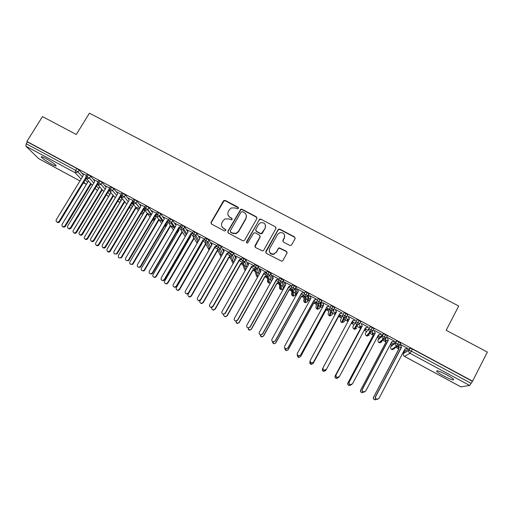 <?xml version="1.0" encoding="UTF-8"?>
<svg xmlns="http://www.w3.org/2000/svg" width="513" height="513" viewBox="0 0 513 513"><rect width="100%" height="100%" fill="white"/><g stroke="black" fill="none" stroke-linecap="round" stroke-linejoin="round"><path stroke-width="0.77" d="M238.404 208.438L238.038 207.162L225.278 200.448L223.892 200.5L223.399 201L211.087 222.283L211.6 224.11L224.38 230.933L225.707 230.549L225.342 229.26L223.687 228.375C221.481 226.9 220.923 224.944 222.026 222.514L223.052 220.731L225.04 218.904L229.093 218.974L231.619 219.878L232.075 219.468L231.703 218.185L230.048 217.313C227.843 215.845 227.291 213.902 228.381 211.478L229.401 209.702L231.216 207.97L235.429 207.951L237.089 208.823L238.404 208.438M238.526 207.906L225.406 200.833L224.027 200.878L211.247 222.629L211.119 223.674M225.816 229.907L223.687 228.375M232.19 218.884L230.048 217.313M443.399 375.811C439.885 373.887 437.64 372.4 436.666 371.354C436.287 370.046 439.686 371.22 446.868 374.888C450.408 376.824 452.665 378.312 453.633 379.357C453.941 380.646 450.529 379.46 443.399 375.811M51.415 164.045C46.51 161.294 43.169 159.011 41.38 157.19C40.732 156.164 42.271 156.625 45.984 158.575C50.934 161.351 54.288 163.641 56.045 165.442C56.674 166.469 55.128 166 51.415 164.045M289.736 245.394L290.704 245.528L291.653 244.842L295.065 238.737L294.5 236.878L279.944 229.215L278.86 229.112L278.04 229.766L265.805 251.466L266.356 253.339L281.817 261.277L282.862 260.566L287.011 253.146L286.453 251.274L279.232 247.817L278.283 248.51L276.225 252.178L273.596 254.044C269.985 253.864 268.665 252.075 269.626 248.664L277.674 234.37L279.951 232.594C283.74 232.504 285.183 234.255 284.273 237.846L282.932 240.231L283.49 242.091L289.736 245.394M26.9 141.46L472.576 381.165L487.35 352.065L446.163 330.269L458.725 306.024L89.435 113.187L76.29 134.483L42.483 116.586L26.9 141.46L27.369 141.934L26.227 143.755L75.68 170.387L76.822 168.533L27.369 141.934M256.885 218.628L256.346 216.8L242.046 209.278L240.77 209.259L227.875 231.235L228.4 233.075L242.72 240.719L243.784 240.828L244.618 240.167L256.885 218.628M260.912 219.198L275.334 226.791L275.885 228.638L263.656 250.318L262.707 251.011L255.545 247.567L254.999 245.708L259.982 236.916L259.437 235.063L255.346 232.896L254.243 232.799L253.448 233.447L247.651 243.047C246.67 243.059 246.298 242.604 246.548 241.668L259.732 219.134L260.912 219.198L275.334 226.791M38.661 158.607L25.862 146.16L26.227 143.755M472.576 381.165L469.651 385.449L460.892 386.866M404.34 351.899L403.596 351.495M398.761 348.885L395.799 347.288M391.631 345.044L390.38 344.364M385.943 341.972L382.698 340.215M379.004 338.227L377.247 337.278M373.201 335.092L369.681 333.194M366.449 331.449L364.192 330.237M360.536 328.262L356.747 326.217M353.97 324.716L351.238 323.248M347.942 321.465L345.211 319.997M345.146 319.958L343.902 319.285M341.427 317.951L338.708 316.483M335.117 314.546L332.86 313.328M332.578 313.174L331.141 312.398M328.884 311.186L326.242 309.756M322.318 307.64L320.574 306.697M320.086 306.434L318.464 305.562M316.412 304.453L313.86 303.074M309.602 300.778L308.364 300.111M307.665 299.733L305.876 298.771M304.017 297.764L301.548 296.431M296.963 293.955L296.219 293.558M295.315 293.07L292.384 291.487M291.692 291.115L289.306 289.826M283.041 286.446L279.874 284.734M279.438 284.503L277.135 283.259M270.845 279.867L267.433 278.027M267.26 277.931L265.035 276.731M258.712 273.32L253.005 270.242M246.657 266.811L241.052 263.791M230.568 258.135L229.164 257.372M218.423 251.582L217.339 250.998M206.354 245.067L205.585 244.656M202.25 242.854L201.878 242.655M194.35 238.59L193.901 238.353M190.56 236.544L190.054 236.275M178.934 230.273L178.588 230.087M174.638 227.958L170.733 225.848M162.801 221.565L159.248 219.654M151.034 215.216L147.827 213.491M139.331 208.906L136.471 207.361M82.76 173.663L86.517 175.452M472.242 381.23L412.452 349.064L411.355 351.155L471.158 383.358M410.111 348.167L404.558 351.482L403.519 353.463L409.021 350.251L410.111 348.167L412.452 349.064M76.822 168.533L79.117 170.098L82.92 174.298M391.836 344.659L390.81 346.602L395.626 343.037L396.722 340.959L399.005 341.831L400.48 343.21M396.722 340.959L391.849 344.627M404.34 350.078L405.084 350.103L404.494 349.789M401.057 347.936L397.992 346.281M397.626 346.371L398.8 349.007L373.688 397.049C373.259 398.223 373.611 399.095 374.753 399.672L376.555 399.326C375.381 398.736 375.016 397.844 375.458 396.639L401.384 347.307L400.698 344.582M375.458 396.639L375.644 396.6C375.202 397.799 375.567 398.697 376.734 399.287L378.972 398.441L404.943 348.93L407.841 348.43L400.422 344.435L401.384 347.307M379.21 337.836L378.177 339.779L382.32 335.868L383.416 333.796L385.648 334.649L387.289 335.759L387.103 336.111M383.416 333.796L379.222 337.817M387.899 340.837L384.821 339.465L385.981 342.088L360.793 389.899C360.357 391.079 360.71 391.945 361.857 392.516L363.781 392.022M390.938 343.306L392.201 343.159L391.278 342.665M364.621 391.977L363.339 392.003C362.165 391.419 361.806 390.528 362.249 389.329L362.402 389.264C361.96 390.47 362.319 391.361 363.493 391.945L365.705 391.092L391.727 341.812L394.619 341.312L387.552 337.509M370.187 326.685L365.622 332.995L370.187 326.685L374.035 328.634L373.765 329.141M370.367 333.033L369.879 332.963M374.817 333.79L372.092 332.604L373.24 335.213L347.974 382.801C347.538 383.974 347.891 384.846 349.039 385.404L351.02 384.808M377.613 336.586L379.402 336.259L378.145 335.585M351.764 384.551L350.212 384.724C349.039 384.147 348.673 383.262 349.122 382.057L349.244 381.98C348.795 383.185 349.161 384.077 350.334 384.647L352.527 383.795L378.6 334.739L381.473 334.232L374.484 330.475M357.042 319.612L353.143 326.255L357.042 319.612L360.863 321.555L360.254 322.69M359.696 323.53L358.991 324.588M361.819 326.781L359.44 325.781L360.568 328.378L335.233 375.74C334.79 376.92 335.149 377.786 336.304 378.337L338.445 377.44M364.371 329.897L366.673 329.397L365.096 328.551M339.022 377.049L337.169 377.491C335.989 376.927 335.624 376.042 336.079 374.83L336.169 374.734C335.714 375.946 336.079 376.837 337.259 377.401L339.426 376.542L365.545 327.704L368.411 327.204L361.498 323.479M346.063 313.353L343.8 317.592C342.678 316.835 342.37 315.848 342.876 314.623L343.979 312.584L347.827 314.655L344.383 321.529L347.827 314.655M348.891 319.817L346.974 318.778L347.968 321.536M351.213 323.254L354.028 322.581L352.123 321.555M348.468 316.765L349.347 318.977L323.171 367.539C322.715 368.751 323.081 369.642 324.267 370.194L326.409 369.334L352.578 320.715L355.432 320.215L348.199 316.322L349.225 319.195M329.904 307.614L331 305.601L334.822 307.659L332.026 314.854L334.822 307.659M336.021 312.872L334.444 312.026L335.284 314.238M310.032 361.659L309.98 361.748C309.538 362.935 309.897 363.794 311.064 364.326L313.09 363.602L338.586 316.515L341.357 316.034L339.26 314.623M342.165 313.077L335.342 309.397L336.368 312.231M317.008 300.656L318.098 298.662L321.837 300.58L320.785 306.319M318.971 305.626L318.502 305.363M323.228 305.979L321.984 305.306L322.677 306.986M297.36 355.047L298.56 357.388L300.586 356.676L326.127 309.794L328.884 309.307L326.473 307.729M329.378 306.19L322.562 302.523L323.594 305.306M304.183 293.737L305.273 291.762L308.986 293.673L308.57 299.739M306.8 299.06L305.889 298.528M310.512 299.124L309.602 298.63L310.153 299.778M284.862 348.372L286.132 350.488L288.159 349.789L313.744 303.106L316.489 302.625L313.77 300.881M316.662 299.348L309.858 295.68L310.897 298.425M291.442 286.863L292.532 284.907L296.219 286.805L296.424 293.199M293.365 291.711L292.923 291.333M297.873 292.307L297.29 292L297.707 292.615M304.087 295.661L301.144 294.071M272.474 341.632L273.788 343.633L275.808 342.947L301.426 296.463L304.081 295.937M304.029 292.545L297.232 288.883L298.271 291.583M278.783 280.027L279.861 278.091L283.529 279.989L284.349 286.696M291.333 288.787L288.588 287.306M260.2 334.72L261.515 336.817L263.528 336.137L289.185 289.858L291.564 289.191L291.82 293.141C291.326 294.282 291.602 295.206 292.641 295.911L292.686 295.93M291.467 285.779L284.683 282.131L285.728 284.786M266.196 273.237L267.273 271.319L270.922 273.211L272.288 279.758M278.662 281.951L276.116 280.579M279.2 279.277L272.211 275.417L273.256 278.027M278.982 279.059L279.117 279.425M256.513 265.189L255.397 267.17L253.646 266.561L254.756 264.586L258.385 266.471L260.129 272.615M255.557 267.26L256.231 269.498M266.061 275.16L263.714 273.897M266.651 272.422L259.809 268.741L260.861 271.306L260.271 269.28M244.028 258.469L242.912 260.444L241.206 259.86L242.322 257.892L245.926 259.777L247.984 265.619M243.342 260.687L244.06 262.643M254.557 268.959L251.383 267.247M254.14 265.689L247.952 262.643M231.619 251.8L230.497 253.762L228.836 253.204L229.959 251.242L233.543 253.121L235.871 258.744M231.209 254.172L231.908 255.814M242.085 262.239L239.129 260.642M235.602 255.705L236.262 258.045L209.714 304.709C209.227 306.056 209.663 306.921 211.029 307.313L212.786 306.408L239.321 259.693L241.687 259.007L235.698 256.045M219.288 245.163L218.166 247.119L216.55 246.58L217.666 244.63L221.238 246.503L223.796 251.954M219.154 247.708L219.788 249.017M229.689 255.557L226.945 254.076M229.337 252.332L223.514 249.491M207.028 238.571L205.905 240.514L204.328 240.001L205.45 238.058L209.003 239.93L211.779 245.246M207.181 241.296L207.701 242.264M217.371 248.914L214.838 247.548M217.044 245.721L211.401 242.97M194.844 232.017L193.715 233.954L192.183 233.46L193.311 231.53L194.844 232.017L196.845 233.396L199.814 238.609M195.306 234.954L195.652 235.557M205.123 242.316L202.795 241.059M204.828 239.141L199.365 236.487M182.731 225.502L181.602 227.432L180.114 226.958L181.236 225.034L182.731 225.502L184.757 226.9L187.912 232.036M192.952 235.749L190.83 234.608M192.683 232.607L187.399 230.042M170.688 219.019L169.559 220.943L168.11 220.494L169.239 218.576L170.688 219.019L172.746 220.443L175.959 225.348M178.409 229.087L178.748 229.818M180.852 229.228L178.934 228.195M180.614 226.105L175.497 223.636M158.716 212.581L157.587 214.498L156.183 214.068L157.311 212.164L158.716 212.581L160.8 214.024L164.057 218.711M166.693 222.52L167.321 223.418M172.971 224.983L171.938 224.425M168.822 222.745L167.103 221.821M172.541 225.322L173.253 225.399M168.61 219.647L163.673 217.268M146.821 206.181L145.692 208.092L144.326 207.682L145.455 205.784L146.821 206.181L148.93 207.643L152.239 212.17M155.035 216.005L155.772 217.025M161.448 218.769L160.537 218.281M156.863 216.3L155.343 215.479M161.127 219.102L161.755 219.205M156.683 213.222L151.912 210.939M134.99 199.82L133.861 201.718L132.534 201.333L133.662 199.442L134.99 199.82L137.131 201.301L140.498 205.713M143.428 209.554L144.307 210.702M143.646 209.195L144.031 209.65M149.995 212.594L149.289 212.215M144.98 209.894L143.653 209.176M149.809 212.914L150.328 213.042M144.826 206.842L140.222 204.642M120.895 194.863L121.94 193.125L123.229 193.497L125.396 194.991L128.84 199.326M131.886 203.154L132.918 204.45M133.162 203.52L132.258 203.033L132.675 203.526M133.034 200.493L128.596 198.384M109.237 188.579L110.282 186.847L111.539 187.207L113.726 188.713L117.253 192.991M120.401 196.812L121.594 198.255M117.028 192.157L121.305 194.183M97.643 182.333L98.688 180.608L99.92 180.954L102.119 182.474L105.736 186.713M109.692 191.355L110.34 192.112M105.55 185.969L109.647 187.905M86.113 176.119L87.165 174.401L88.364 174.741L90.589 176.267L94.296 180.486M94.123 179.794L98.047 181.66M95.162 188.297L96.886 190.054M88.364 174.741L87.229 176.607L86.723 178.979L92.43 185.283M199.147 236.365L199.903 238.455L173.253 284.516C172.759 286.004 173.272 286.863 174.811 287.088L176.267 286.19L176.555 286.485L175.1 287.389L173.65 286.735M106.518 194.587L107.89 196.004M99.92 180.954L98.785 182.827L98.252 185.193L103.825 191.529M120.247 202L118.759 201.904L117.926 200.936L118.952 201.987M111.539 187.207L110.404 189.092L109.846 191.445L115.278 197.813M129.398 207.323L130.078 208.009M123.229 193.497L122.1 195.382L121.51 197.729L126.788 204.148M140.928 213.767L141.267 214.056M133.239 204.059L136.003 203.193L133.861 201.718L133.239 204.059L138.363 210.529M148.943 207.662L147.815 209.56L145.692 208.092L145.038 210.42L150.001 216.961M156.914 216.819L159.267 216.486L159.678 215.935L157.587 214.498L156.914 216.819L161.698 223.444M168.854 223.258L171.028 223.072L171.618 222.36L169.559 220.943L168.854 223.258L173.452 229.978M180.865 229.741L182.865 229.664L183.635 228.824L181.602 227.432L180.865 229.741L185.27 236.576M192.952 236.256L194.786 236.269L195.722 235.332L193.715 233.954L192.952 236.256L197.139 243.239M205.104 242.809L206.79 242.893L207.88 241.873L205.905 240.514L205.104 242.809L209.06 249.978M217.339 249.401L218.884 249.536L220.115 248.459L218.166 247.119L217.339 249.401L221.026 256.795M229.638 256.038L231.062 256.205L232.427 255.083L230.497 253.762L229.638 256.038L232.1 261.598M242.021 262.707L243.335 262.9L244.81 261.745L242.912 260.444L242.021 262.707L244.881 270.082M254.467 269.421L255.692 269.633L257.269 268.453L255.397 267.17L254.467 269.421L256.731 276.488M269.075 271.941L266.997 276.18L268.645 282.932M281.708 278.739L279.604 282.977L280.63 289.409M294.424 285.574L292.288 289.813L292.641 295.911L293.59 296.129L295.385 295.071L296.443 293.16M307.216 292.455L305.043 296.694L304.805 302.484M320.086 299.38L317.887 303.619L317.002 309.076M333.033 306.344L330.802 310.583L329.269 315.707M342.876 314.623L346.724 316.694L344.589 317.816L343.8 317.592L341.613 322.382M359.177 320.407L354.015 329.109L354.74 329.308L356.817 328.243M372.367 327.506L370.04 331.738L366.506 335.842L367.199 336.06L369.322 334.995M385.648 334.649L383.282 338.875L379.069 342.633M399.005 341.831L396.607 346.063L391.701 349.462M228.118 215.197L230.17 217.666M221.834 226.438L223.822 228.715M257.058 217.871L256.423 217.153L242.155 209.644L240.873 209.631L228.009 231.568L227.862 232.556M242.425 211.632L241.104 212.016L230.324 230.824L230.69 232.113L232.447 233.049L236.083 233.306L238.513 231.286L245.874 218.403C246.958 215.973 246.394 214.024 244.182 212.555L242.425 211.632M230.337 231.78L230.69 232.113M246.349 215.377L245.977 218.756L238.622 231.619L236.198 233.633L232.569 233.377L230.812 232.44M276.058 227.984L275.378 227.131M260.155 236.127L260.053 237.237L254.923 246.868M260.976 219.551L259.802 219.487L259.084 220.103L246.529 242.566M265.131 227.823C266.023 224.091 264.509 222.386 260.591 222.706L258.597 224.38L255.763 229.375L256.301 231.216L260.392 233.383L261.476 233.486L265.195 228.163L265.574 225.605M255.673 230.51L256.301 231.216M265.195 228.163L262.361 233.159L261.547 233.813L260.463 233.71L256.378 231.549M284.734 235.954L284.298 238.167L282.791 241.181M269.248 251.261C269.819 253.493 271.281 254.519 273.641 254.339L276.225 252.178M287.184 252.524L286.472 251.569L279.271 248.125L278.322 248.811L276.27 252.473M295.231 238.205L294.513 237.198L279.976 229.548L278.899 229.446L278.078 230.1L265.696 252.556M88.345 181.224L62.073 224.373L61.887 225.694C62.701 227.022 63.689 227.092 64.856 225.912L65.375 226.329C64.516 227.342 63.618 227.439 62.676 226.618M64.856 225.912L90.711 183.385M65.375 226.329L91.167 183.891M82.696 173.394L83.234 175.593L56.276 219.744L56.084 221.09C56.911 222.45 57.924 222.527 59.123 221.315L59.662 221.751C58.777 222.796 57.86 222.892 56.898 222.039M86.088 178.409L59.662 221.751M85.774 177.601L59.123 221.315M99.451 187.219L73.212 230.542L72.981 231.652C73.705 233.178 74.712 233.325 76.007 232.094L76.501 232.498C75.642 233.511 74.744 233.607 73.801 232.787M76.007 232.094L101.882 189.323M76.501 232.498L102.311 189.81M110.308 191.99L110.628 193.247L84.164 237.577C84.728 239.353 85.748 239.597 87.223 238.308L87.691 238.699C86.838 239.718 85.934 239.815 84.985 238.987M87.223 238.308L113.117 195.28M87.691 238.699L113.527 195.761M121.453 197.704L121.863 199.307L95.476 243.463C95.784 245.528 96.79 245.894 98.502 244.56L98.945 244.932C98.092 245.958 97.188 246.054 96.226 245.227M98.502 244.56L124.415 201.269M98.945 244.932L124.806 201.737M132.598 203.219L133.162 205.405L106.954 249.35C106.877 251.684 107.839 252.184 109.833 250.857L110.257 251.223C109.397 252.236 108.493 252.325 107.538 251.498M136.157 207.739L110.269 251.21L109.833 250.857L135.791 207.278M94.052 179.505L94.597 181.717L67.671 226.053L67.434 227.188C68.171 228.747 69.204 228.894 70.531 227.637L71.05 228.061C70.166 229.099 69.242 229.196 68.274 228.349M97.496 184.443L71.05 228.061M97.278 183.539L70.531 227.637M105.473 185.655L106.031 187.873L78.874 233.248C79.451 235.063 80.49 235.307 82.003 233.986L82.497 234.396C81.618 235.441 80.688 235.544 79.72 234.691M108.993 190.483L82.497 234.396M108.897 189.419L82.003 233.986M116.958 191.843L117.528 194.068L90.448 239.263C90.763 241.373 91.795 241.745 93.546 240.379L94.014 240.777C93.135 241.828 92.205 241.924 91.224 241.072M120.574 196.524L94.014 240.777M120.414 195.626L93.546 240.379M128.513 198.063L129.09 200.301L102.196 245.285C102.113 247.67 103.1 248.183 105.146 246.824L105.588 247.208C104.71 248.247 103.773 248.337 102.799 247.484M133.726 201.949L132.373 202.346L105.601 247.189M133.361 201.462L131.995 201.865L105.152 246.811M131.995 201.865L132.373 202.346M143.954 209.336L144.525 211.536L118.394 255.583C118.08 257.731 118.939 258.379 120.978 257.52L121.254 257.167L121.652 257.52L121.376 257.872L118.913 257.808M121.254 257.167L147.237 213.312M121.652 257.52L147.571 213.761M140.132 204.315L140.722 206.566L113.905 251.652C113.585 253.858 114.463 254.519 116.547 253.64L116.829 253.275L117.253 253.646L116.97 254.006L114.437 253.935M145.673 208.118L143.993 208.605L117.253 253.646M144.993 207.746L143.64 208.137L116.829 253.275M143.64 208.137L143.993 208.605M155.368 215.492L155.952 217.704L129.853 261.931C129.449 263.868 130.219 264.599 132.149 264.118L132.726 263.522L133.098 263.862L132.527 264.458L130.347 264.144M132.726 263.522L158.754 219.365M133.098 263.862L159.068 219.801M166.956 222.071L167.45 223.905L141.376 268.318C140.928 270.075 141.607 270.858 143.409 270.659L144.268 269.915L144.615 270.242L143.762 270.986L141.851 270.524M144.268 269.915L170.354 225.451L170.643 225.874L144.615 270.242M172.259 224.899L172.624 224.79M178.627 228.721L179.011 230.138L152.964 274.737C152.496 276.366 153.098 277.174 154.785 277.174L155.875 276.353L156.196 276.661L155.112 277.482L153.413 276.93M155.875 276.353L182.096 231.652M156.196 276.661L182.359 232.062M182.173 232.113L181.91 231.703M151.822 210.612L152.419 212.869L125.634 258.148C125.223 260.136 126.006 260.88 127.987 260.392L128.577 259.783L128.975 260.136L128.385 260.745L126.147 260.424M157.414 214.402L155.683 214.909L128.975 260.136M156.689 214.062L155.356 214.453L128.577 259.783M155.356 214.453L155.683 214.909M163.583 216.941L164.186 219.211L137.433 264.682C136.971 266.484 137.664 267.286 139.517 267.087L140.395 266.324L140.761 266.664L139.889 267.427L137.92 266.946M169.168 220.744L167.443 221.244L140.761 266.664M168.431 220.423L167.142 220.802L140.395 266.324M167.142 220.802L167.443 221.244M175.408 223.302L176.023 225.585L149.302 271.255C148.815 272.922 149.437 273.75 151.162 273.75L152.278 272.903L152.624 273.23L151.508 274.077L149.764 273.506M180.986 227.118L179.268 227.618L152.624 273.23M180.178 226.842L178.992 227.188L152.278 272.903M178.992 227.188L179.268 227.618M190.361 235.416L190.637 236.416L164.622 281.201C164.141 282.721 164.692 283.554 166.276 283.683L167.546 282.817L167.847 283.118L166.578 283.978L165.045 283.375M167.546 282.817L193.927 237.878M167.847 283.118L194.164 238.276M193.792 238.385L193.555 237.987M187.303 229.709L187.931 232.004L161.242 277.866C160.749 279.431 161.313 280.278 162.929 280.412L164.237 279.527L164.551 279.841L163.249 280.72L161.672 280.104M192.862 233.537L191.169 234.031L164.551 279.841M192.337 233.197L190.919 233.614L164.237 279.527M190.919 233.614L191.169 234.031M202.167 242.149L202.327 242.72L176.35 287.697C175.869 289.146 176.376 289.98 177.87 290.204L179.294 289.326L179.563 289.608L178.146 290.486L176.735 289.851M179.294 289.326L205.264 244.303L205.841 244.137M179.563 289.608L205.476 244.688L206.053 244.521M205.476 244.688L205.264 244.303M204.796 239.994L203.135 240.475L176.555 286.485M204.565 239.597L202.911 240.078L176.267 286.19M202.911 240.078L203.135 240.475M214.049 248.92L188.143 294.231C187.662 295.623 188.136 296.463 189.566 296.758L191.099 295.873L191.349 296.142L189.816 297.027L188.495 296.367M191.099 295.873L217.037 250.658L217.845 250.427M191.349 296.142L217.223 251.03L218.031 250.793M217.223 251.03L217.037 250.658M211.311 242.63L211.952 244.945L185.334 291.211C184.84 292.634 185.321 293.5 186.79 293.795L188.367 292.891L188.624 293.173L187.053 294.077L185.7 293.398M216.557 246.561L215.171 246.965L188.624 293.173M216.864 246.028L214.979 246.573L188.367 292.891M214.979 246.573L215.171 246.965M200.16 300.535L200.006 300.804C199.525 302.151 199.974 302.997 201.346 303.343L202.981 302.452L203.206 302.708L201.571 303.593L200.32 302.907M202.981 302.452L228.888 257.051L229.952 256.744M203.206 302.708L229.048 257.411L230.113 257.096M229.048 257.411L228.888 257.051M223.418 249.151L224.072 251.479L197.486 297.938C196.998 299.316 197.454 300.188 198.864 300.535L200.538 299.63L200.769 299.9L199.095 300.804L197.813 300.099M228.952 253.005L227.285 253.486L200.769 299.9M229.24 252.499L227.112 253.114L200.538 299.63M227.112 253.114L227.285 253.486M211.888 307.518C211.497 308.794 211.94 309.608 213.222 309.961L214.934 309.076L213.414 310.198L212.209 309.48M214.934 309.076L240.802 263.483L242.162 263.086M215.127 309.32L240.937 263.823L242.29 263.432M240.937 263.823L240.802 263.483M241.418 259.488L239.462 260.053L212.991 306.665L211.234 307.569L209.997 306.825M239.321 259.693L239.462 260.053M223.803 314.386C223.578 315.553 224.034 316.297 225.175 316.617L226.951 315.739L225.342 316.842L224.162 316.079M226.951 315.739L252.787 269.947L254.48 269.453M227.118 315.963L252.89 270.274L254.583 269.787M252.89 270.274L252.787 269.947M247.85 262.303L248.529 264.65L222.02 311.526C221.533 312.84 221.956 313.706 223.277 314.136L225.104 313.231L223.456 314.366L222.244 313.584M253.954 266.01L251.716 266.657L225.278 313.469M254.07 265.811L251.607 266.311L225.104 313.231M251.607 266.311L251.716 266.657M235.833 321.221L237.211 323.312L239.186 322.651L237.352 323.517L236.172 322.703M239.045 322.44L264.843 276.449L266.632 275.93M239.186 322.651L264.92 276.764L266.85 276.206M260.867 271.3L234.396 318.374C233.915 319.67 234.319 320.542 235.614 320.991L237.5 320.099L235.768 321.209L234.556 320.368M237.5 320.099L263.964 272.967L266.369 272.275L266.452 272.602L264.048 273.301L237.647 320.317M263.964 272.967L264.048 273.301M247.997 327.884L249.324 330.045L251.319 329.372L249.44 330.237L248.254 329.34M251.21 329.179L276.969 282.99L278.944 282.419M251.319 329.372L277.02 283.291L279.155 282.676M272.647 275.943L273.275 277.988L246.843 325.274C246.368 326.544 246.766 327.416 248.036 327.89L249.972 327.005L248.157 328.096L246.939 327.172M249.972 327.005L276.392 279.668L278.809 278.969L276.449 279.983L250.088 327.211M263.528 336.137L261.604 336.996L260.392 335.989M263.445 335.957L289.165 289.576L291.403 288.928M285.093 282.644L285.767 284.715L259.373 332.206C258.898 333.469 259.289 334.341 260.54 334.835L262.515 333.95L260.63 335.021L259.386 333.982M262.515 333.95L288.896 286.408L291.326 285.703L288.922 286.703L262.605 334.143M275.808 342.947L273.846 343.8L272.595 342.626M275.75 342.78L301.432 296.193L303.799 295.783M297.611 289.383L298.329 291.487L271.973 339.189C271.505 340.433 271.89 341.312 273.121 341.818L275.141 340.94L273.185 341.991L271.903 340.786M275.141 340.94L301.477 293.186L303.914 292.481L301.477 293.468L275.199 341.113M288.159 349.789L286.164 350.642L284.875 349.238M288.133 349.642L313.776 302.85L316.232 302.208M309.948 299.098L310.218 299.656M310.211 296.168L310.968 298.297L284.657 346.211C284.189 347.448 284.568 348.327 285.786 348.846L287.838 347.974L285.818 349L284.497 347.564M287.838 347.974L314.136 300.002L316.579 299.303L314.103 300.272L287.864 348.135M300.586 356.676L298.56 357.523L297.258 355.798M300.592 356.541L326.191 309.551L328.628 308.89M322.305 305.761L322.76 306.832M322.889 302.991L323.684 305.145L297.412 353.277C296.95 354.502 297.322 355.387 298.534 355.919L300.618 355.047L298.534 356.06L297.2 354.291M300.618 355.047L326.871 306.864L329.32 306.158L326.807 307.12L300.612 355.188M313.09 363.602L311.032 364.448L309.788 362.306M313.122 363.486L338.676 316.29L341.094 315.61M334.733 312.462L335.38 314.059M335.637 309.852L336.477 312.039L310.25 360.382C309.794 361.607 310.16 362.492 311.359 363.037L313.475 362.172L311.333 363.159L310.057 360.966M313.475 362.172L339.683 313.77L342.145 313.065L339.587 314.007L313.443 362.293M325.659 370.591L323.588 371.412C322.427 370.873 322.074 370.008 322.517 368.828M322.985 367.956L322.568 368.719C322.126 369.905 322.485 370.771 323.639 371.309L325.729 370.469L326.088 369.802M351.322 323.043L353.521 322.587M347.243 319.201L348.083 321.324M326.339 369.456L324.21 370.303C323.023 369.745 322.658 368.866 323.113 367.648M354.913 320.234L352.457 320.939M338.022 377.991L336.214 378.421C335.066 377.869 334.707 377.01 335.149 375.83M359.94 325.768L360.716 328.179L335.233 375.74M364.474 329.718L366.135 329.391M336.079 374.83L362.146 326.165L361.376 323.709L362.146 326.165M367.859 327.204L365.442 327.897M336.169 374.734L362.3 325.954M350.43 385.301L348.923 385.475C347.776 384.917 347.423 384.045 347.859 382.871M372.592 332.591L373.413 335.027L347.974 382.801M377.696 336.432L378.831 336.233M349.122 382.057L375.144 333.168L374.362 330.705L375.144 333.168M380.883 334.22L378.511 334.899M349.244 381.98L375.33 332.975M362.954 392.548L361.703 392.567C360.568 392.003 360.216 391.13 360.645 389.957M385.321 339.452L386.18 341.921L360.793 389.899M391.002 343.184L391.599 343.12M362.249 389.329L388.226 340.215L387.43 337.74L388.226 340.215M393.99 341.273L391.663 341.94M362.402 389.264L388.437 340.036M375.612 399.762L374.573 399.704C373.432 399.133 373.079 398.261 373.515 397.088M398.011 346.576L399.031 348.853L373.688 397.049M377.613 399.383L376.734 399.287M407.181 348.372L404.892 349.032M375.644 396.6L401.634 347.147M238.147 207.534L238.038 207.162M225.476 229.593L225.342 229.26M231.825 218.544L231.703 218.185M38.469 158.498L79.97 180.935M83.414 182.795L85.658 184.013L83.856 182.07M81.092 179.101L75.206 172.766L25.862 146.16M79.117 170.098L77.982 171.951L75.206 172.766L75.68 170.387L77.982 171.951L82.465 176.85M85.87 184.109L86.511 184.231M469.651 385.449L410.015 353.29L404.456 356.355L460.975 386.911M411.355 351.155L410.015 353.29C408.855 352.514 408.521 351.501 409.021 350.251L411.355 351.155M403.494 353.502L403.519 353.463C403.038 354.65 403.353 355.612 404.456 356.355L404.417 356.33M85.209 179.845L87.595 182.455M95.88 189.092L96.668 189.964L97.682 190.15M90.589 176.267L89.454 178.126L86.03 176.26L85.767 177.171L86.723 178.979L89.454 178.126L93.808 183.019M96.515 186.059L98.682 188.495M102.119 182.474L100.99 184.34L105.21 189.226M107.884 192.317L109.827 194.568M113.726 188.713L112.591 190.592L116.682 195.479M119.311 198.627L121.036 200.686M125.396 194.991L124.261 196.877L128.212 201.769M130.802 204.976L132.303 206.842M137.131 201.308L136.003 203.206L139.805 208.105M142.345 211.382L143.634 213.036M145.038 210.42L147.815 209.56L151.463 214.485M153.951 217.839L155.009 219.256L155.946 217.666M160.819 214.049L159.697 215.96L163.185 220.911M165.616 224.348L166.34 225.38L167.373 223.623M172.772 220.481L171.643 222.398L174.971 227.381M177.338 230.927L177.742 231.536L178.813 229.702M184.789 226.945L183.667 228.875L186.822 233.909M189.111 237.57L190.278 235.884M197.774 241.341L197.332 242.11M196.883 233.453L195.761 235.384L198.73 240.494M209.342 247.599L208.906 248.363M209.047 239.994L207.925 241.937L210.696 247.138M221 253.852L220.545 254.647M221.283 246.58L220.167 248.529L222.713 253.852M232.755 260.097L232.254 260.97M233.595 253.204L232.479 255.16L234.787 260.636M245.984 259.867L244.868 261.835L246.907 267.517M258.443 266.568L257.327 268.549L259.059 274.513M270.979 273.314L269.864 275.301L268.132 276.398L269.806 275.199L266.157 273.301C265.638 274.493 265.92 275.449 266.997 276.18L268.132 276.398L269.671 283.112L268.588 282.907C267.562 282.208 267.292 281.297 267.786 280.162L266.818 276.071M270.922 273.211L269.806 275.199L271.23 281.656M283.593 280.098L282.477 282.092L280.662 283.202L282.419 281.983L278.751 280.085C278.232 281.278 278.521 282.24 279.604 282.977L280.662 283.202L281.592 289.601L280.579 289.39C279.547 288.691 279.277 287.767 279.771 286.632L279.149 282.65M283.529 279.989L282.419 281.983L283.317 288.55L284.375 286.645M296.283 286.921L295.174 288.928L295.366 295.103M304.26 302.074L304.786 302.49C303.728 301.759 303.452 300.836 303.94 299.688L304.094 295.674M309.05 293.795L307.941 295.809L307.531 301.625L308.582 299.707M321.895 300.701L320.792 302.728L318.765 303.85C320.15 303.44 320.805 303.023 320.728 302.599L316.989 300.682C316.476 301.894 316.777 302.869 317.887 303.619L318.765 303.85L317.816 309.288L316.983 309.063C315.931 308.358 315.649 307.422 316.136 306.267L316.771 302.119M321.837 300.58L320.728 302.599L319.74 308.223L320.792 306.293M334.765 307.524L333.719 309.692L331.635 310.807C333.059 310.423 333.732 310.006 333.662 309.557L329.897 307.633C329.384 308.845 329.686 309.833 330.802 310.583L331.635 310.807L330.045 315.918L329.256 315.7C328.198 314.988 327.91 314.052 328.397 312.892L329.641 308.531M341.607 322.376L342.357 322.594L341.6 322.395C340.542 321.657 340.247 320.721 340.735 319.554L342.735 314.956M360.915 321.696L359.812 323.748L357.625 324.864L354.74 329.308L353.38 328.557M374.08 328.782L372.989 330.821M374.035 328.634L372.938 330.693C372.945 331.218 372.22 331.635 370.752 331.956L370.04 331.738C368.898 330.975 368.584 329.974 369.091 328.743L372.983 330.84L370.752 331.956L367.199 336.06L366.506 335.861C365.442 335.124 365.141 334.168 365.622 332.995L365.615 333.008M387.328 335.906L386.251 337.945M387.289 335.759L386.193 337.83C386.251 338.356 385.507 338.779 383.961 339.093L383.282 338.875C382.134 338.105 381.813 337.105 382.32 335.868L386.238 337.977L383.961 339.093L379.735 342.851L381.896 341.786M400.666 343.082L399.589 345.121M400.627 342.928L399.531 345.012C399.531 345.576 398.768 345.993 397.254 346.275L396.607 346.063C395.452 345.287 395.125 344.281 395.626 343.037L399.569 345.159L397.254 346.275L392.349 349.68L394.548 348.622M106.871 194.991L107.685 195.915L108.923 196.075M97.323 183.154L98.252 185.193L100.99 184.34L98.785 182.827L97.553 182.474L97.323 183.154M108.968 189.162L109.846 191.445L112.591 190.592L110.404 189.092L109.147 188.726L108.968 189.162M129.327 207.444L129.898 207.925L131.668 207.906M120.722 195.196L121.51 197.729L124.261 196.877L122.1 195.382L120.722 195.196M143.172 213.818L140.883 213.85L143.21 213.761M139.728 208.233L135.926 203.328L137.131 201.301M155.022 219.282L154.772 219.577C154.894 219.93 154.163 220.135 152.566 220.186M152.579 220.16L154.772 219.577L153.74 218.198M148.93 207.643L147.564 209.9L151.252 214.851M166.27 225.489L164.397 226.425M164.416 226.393L165.93 225.874L165.269 224.944M162.833 221.513L159.267 216.486L160.8 214.024M177.671 231.645L176.395 232.543M176.414 232.504L177.152 232.177L176.863 231.741M174.491 228.214L171.028 223.072L172.746 220.443M189.143 237.827L188.662 238.333M186.213 234.954L182.865 229.664L184.757 226.9M208.644 249.222L208.881 250.286M198.005 241.738L194.786 236.269L196.845 233.396M209.868 248.574L206.79 242.893L207.925 241.937L209.003 239.93M232.049 261.483L233.049 263.688M221.789 255.468L218.884 249.536L220.167 248.529L221.238 246.503M243.893 267.639L244.81 270.05L245.374 270.229M233.768 262.432L231.062 256.205L232.479 255.16L233.543 253.121M255.833 273.801L256.667 276.456L257.853 276.654M245.791 269.498L243.335 262.9L244.868 261.835L245.926 259.777M255.872 273.916L256.686 276.488L257.827 276.654L255.692 269.633L257.327 268.549L258.385 266.471M268.145 282.58L269.671 283.112L270.575 282.83M291.422 286.908C290.903 288.107 291.192 289.075 292.288 289.813L293.282 290.044L295.174 288.928L291.422 286.908M283.291 288.595L281.592 289.601L280.592 289.415M304.164 293.776C303.651 294.981 303.946 295.95 305.043 296.694L305.979 296.924L307.941 295.809L304.164 293.776M307.511 301.65L305.665 302.689L304.786 302.49L305.665 302.689L305.979 296.924C307.313 296.508 307.947 296.091 307.883 295.687L308.986 293.673M316.438 308.64L317.816 309.288L319.74 308.223M332.02 314.867L330.045 315.918L328.679 315.245M353.143 326.255C352.662 327.422 352.957 328.371 354.028 329.096M360.863 321.555L359.76 323.607L355.945 321.657C355.438 322.889 355.746 323.883 356.881 324.639L357.625 324.864C359.113 324.517 359.825 324.094 359.76 323.607L359.812 323.741M347.776 314.52L346.673 316.559C346.737 317.028 346.044 317.444 344.589 317.816L342.357 322.594L344.383 321.529M379.075 342.652L379.735 342.851L379.094 342.646C378.004 341.915 377.703 340.959 378.177 339.779L378.171 339.798M391.714 349.488L392.349 349.68L391.733 349.475C390.643 348.744 390.335 347.782 390.81 346.602L390.797 346.628M211.247 222.629L211.087 222.283M223.533 201.378L223.399 201M225.406 200.833L225.278 200.448M228.009 231.568L227.875 231.235M240.27 210.189L240.161 209.823M242.155 209.644L242.046 209.278M256.423 217.153L256.346 216.8M232.569 233.377L232.447 233.049M238.622 231.619L238.513 231.286M245.977 218.756L245.874 218.403M260.053 237.237L259.982 236.916M259.084 220.103L259.014 219.75M260.463 233.71L260.392 233.383M262.361 233.159L262.297 232.831M284.298 238.167L284.273 237.846M278.078 230.1L278.04 229.766M279.976 229.548L279.944 229.215M294.513 237.198L294.5 236.878M436.666 371.354L436.986 370.732M41.38 157.19L41.7 156.67M38.558 158.568L79.964 180.948M83.401 182.808L86.479 184.289M404.424 356.362L460.924 386.905M97.637 190.214L96.745 190.022M108.878 196.146L107.756 195.972M120.202 202.077L118.83 201.962M131.623 207.983L129.962 207.983M142.274 211.51L143.563 213.164M197.358 242.155L197.8 241.392M208.938 248.414L209.375 247.664M208.701 249.324L208.9 250.254M220.584 254.711L221.032 253.922M232.299 261.04L232.787 260.174M243.938 267.754L244.836 270.082L245.361 270.248M280.117 289.043L280.598 289.415M292.154 295.539L293.59 296.129L293.282 290.044C294.686 289.499 295.296 289.088 295.11 288.813L296.219 286.805M365.833 335.258L366.506 335.861M224.027 200.878L223.892 200.5M240.873 209.631L240.77 209.259M236.198 233.633L236.083 233.306M261.547 233.813L261.476 233.486M259.802 219.487L259.732 219.134M278.899 229.446L278.86 229.112M105.146 246.824L105.588 247.208M121.376 257.872L120.978 257.52M116.547 253.64L116.97 254.006M132.527 264.458L132.149 264.118M143.762 270.986L143.409 270.659M155.112 277.482L154.785 277.174M127.987 260.392L128.385 260.745M139.517 267.087L139.889 267.427M151.162 273.75L151.508 274.077M162.929 280.412L163.249 280.72"/></g></svg>

